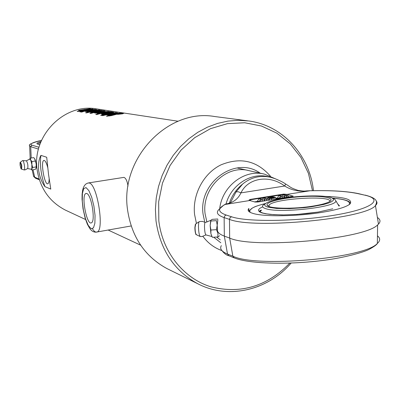 <?xml version="1.0" encoding="UTF-8"?>
<svg xmlns="http://www.w3.org/2000/svg" width="400" height="400" viewBox="0 0 400 400"><rect width="100%" height="100%" fill="white"/><g stroke="black" fill="none" stroke-linecap="round" stroke-linejoin="round"><path stroke-width="0.6" d="M86.755 193.52C91.47 194.58 95.75 221.625 91.395 222.82C86.745 225.735 80.955 194.935 85.875 193.515L86.755 193.52M88.75 182.885L123.94 177.37C125.865 178.135 127.22 181.04 128.01 186.09M131.17 226.01L130.485 226.075M49.16 178.835C49.085 181.75 48.645 183.39 47.84 183.76C44.5 185.495 40.35 161.04 43.88 160.45L44.33 160.465C45.53 161.045 46.685 163.48 47.8 167.77M83.71 109.75L87.55 109.17M79.46 110.46L80.395 110.28M77.845 111.46L83.075 110.135M90.325 108.855L87.545 109.145L92.78 109.02L86.395 109.535L78.025 111.49L77.175 111.345L83.705 109.7L78.61 110.325L90.325 108.64M84.46 109.655L84.42 109.345M83.75 109.995L83.705 109.7M86.28 110.155L90.145 109.57M81.99 110.875L83.085 110.665M80.375 111.88L85.795 110.515M92.925 109.26L90.145 109.55L95.415 109.425L88.995 109.945L80.565 111.915L79.7 111.77L86.275 110.105L82.035 110.88L81.14 110.735L92.925 109.04M87.03 110.06L86.99 109.75M86.32 110.405L86.275 110.105M81.435 112.06L83.105 111.635M82.955 111.61L82.88 111.305L83.755 111.45L81.63 112.09L80.755 111.945L82.88 111.305M84.31 111.255L86.915 110.68M95.615 109.615L83.54 111.13L95.615 109.455M85.425 111.45L88.055 110.835M87.5 111.3L89.325 111.015M96.7 109.785L87.445 111.025L98.84 109.95L86.67 111.64L85.03 111.345L86.21 110.9L96.7 109.62M92.265 111.105L96.185 110.51L101.555 110.365L93.95 111.065L86.48 112.9L85.585 112.75L92.26 111.06L87.945 111.845L87.02 111.695L98.98 109.97L100.06 110.135L96.205 110.74M87.885 111.835L89.34 111.56M86.27 112.865L92.125 111.41M93.01 111.01L92.97 110.695M92.305 111.37L92.26 111.06M102.795 112.29L99.13 112.915L102.795 112.29L102.835 112.595M99.215 113.215L101.835 112.78M97.175 113.39L100.485 112.59M102.59 112.26L104.525 112.325M108.11 111.83L109.155 111.87M103.415 112.15L103.385 111.83L108.105 111.71L104.745 111.93L103.79 111.78L106.325 111.555L110.335 111.74L97.255 113.405L96.915 113.225L98.645 112.625L103.385 111.83M104.695 112.3L104.67 112.03M120.815 113.83L122.365 113.895M109.075 116.005L117.16 114.04M106.76 116.355L111.385 115.04M121.44 113.96L117.79 114.345L116.755 114.18L120.81 113.75L118.1 113.9L111.195 115.685L106.535 116.18L111.19 114.69L112.21 114.85L109.005 115.73L116.51 113.77L123.06 113.635L121.44 113.96M112.845 115.05L112.785 114.715M111.185 115.575L111.115 115.245M110.2 115.835L110.125 115.51M111.255 115.02L111.19 114.69M108.37 115.185L112.275 114.27M106.755 114.92L108.88 114.475M113.895 113.75L116.835 113.52M106.86 114.935L105.895 114.78L119.37 113.11L123.79 113.375L120.61 113.26L114.805 113.795L108.6 115.22L107.6 115.06L113.885 113.655L106.86 114.935M113.915 113.945L113.885 113.655M102.54 115.58L109.53 113.895M117.48 112.99L111.71 113.525L102.805 115.625L101.825 115.46L109.585 113.545L117.48 112.805M104.385 114.535L108.305 113.705M116.26 112.805L104.555 114.56L103.575 114.4L116.26 112.62M101.365 115.385L103.18 114.945M102.96 114.91L102.885 114.59L103.86 114.75L101.625 115.43L100.65 115.265L102.885 114.59M101.96 114.16L105.675 113.33M104.18 113.995L107.07 113.525M113.71 112.41L104.125 113.715L116.055 112.59L103.38 114.37L101.58 114.04L102.79 113.58L113.71 112.23M110.55 112.08L101.57 113.305L110.55 112.08M101.66 113.605L104.44 113.15M96.465 114.565L103.015 112.965M110.59 112.185L111.59 112.23M111.19 112.17L111.185 111.84L112.965 112.13L99.97 113.655L96.71 114.61L95.76 114.45L103.41 112.565L111.185 111.84M111.59 112.265L111.585 111.98M94.665 112.965L97.905 112.225M96.815 112.805L99.235 112.415M98.95 112.025L98.91 111.725L99.85 111.875L96.765 112.53L108.455 111.42L96 113.165L94.265 112.85L98.91 111.725M92.375 112.68L101.665 110.99L102.645 111.13M94.215 112.44L96.335 112.005M90.615 113.39L92.42 112.88L91.85 112.485L94.15 112.125M104.145 111.03L104.145 110.76L105.1 110.95L95.075 112.275L90.825 113.425L89.91 113.275L92.345 112.565M102.31 110.915L104.145 110.76M93.715 112.36L93.65 112.045M95.94 111.205L92.34 111.82L95.94 111.205L95.98 111.5M92.425 112.115L94.61 111.76M90.435 112.29L93.315 111.575M95.765 111.18L97.625 111.24M101.17 110.76L102.155 110.795M96.58 111.075L96.545 110.755L101.165 110.635L97.87 110.855L96.945 110.71L99.44 110.49L103.35 110.665L90.495 112.3L90.175 112.13L91.885 111.535L96.545 110.755M97.81 111.215L97.785 110.95M48.53 174.37L50.78 189.1L44.96 186.645C41.89 182.49 39.8 177.155 38.695 170.64C38.11 164.1 38.86 159.01 40.94 155.37L46.705 157.26L48.53 174.37M66.86 210.79L65.36 210.09C49.535 201.83 40.14 188.49 37.175 170.065C31.625 135.705 64.695 102.525 97.16 108.98L178.115 121.24M44.96 186.645C40.995 175.27 39.65 164.845 40.94 155.37M169.185 269.68L166.94 268.575C144.695 256.385 131.555 236.745 127.525 209.645C119.845 158.38 167.96 108.115 214.75 116.54L247.66 120.83M313.46 190.675C309.61 155.24 282.67 125.325 248.835 120.985L238.44 120.295L227.95 121.105L217.55 123.405L207.42 127.17L197.755 132.34L188.725 138.84L180.505 146.555L173.245 155.35L167.085 165.065L162.145 175.525L158.51 186.535L156.255 197.9L155.415 209.4L156.005 220.825C160.22 249.815 174.105 270.765 197.67 283.685C228.16 299.785 267.79 290.42 291.145 263.05M289.785 263.1C267.13 286.355 240.875 294.275 211.02 286.855C183.665 278.485 162.45 252.195 158.815 220.755L158.665 201.825L162.475 183.105L170.05 165.575L180.995 150.16L194.715 137.65L210.47 128.67L227.435 123.64L244.73 122.765L261.49 126.02L276.9 133.185L290.24 143.855L300.9 157.46L308.415 173.33L312.48 190.695M196.445 223.445L194.565 214.43C192.32 194.475 203.545 173.415 220.865 164.905C240.35 156.91 256.87 160.665 270.415 176.17M221.675 250.52C214.15 247.775 207.905 243.065 202.94 236.39M206.92 222.12L205.095 213.835C201.515 188.545 226.41 164.295 248.935 170.64M220.285 239.875L216.64 237.035M204.745 222.155L203.075 214.19C198.25 182.045 236.095 155.37 260.14 173.17M220.81 242.77L213.705 237.21M274.635 178.475L264.565 174.165C244.975 168.89 222.42 185.83 219.74 208.285M34.62 158.65L36.185 163.91L36.125 168.115L36.185 163.91L34.715 158.785L33.71 157.625L30.305 158.15L30.665 159.915L31.93 161.55L31.865 164.585L32.7 167.475L31.82 168.79L31.84 169.955L31.115 169.165M36.345 166.21L36.285 167.38M34.94 159.17L35.785 161.71M31.84 169.955L35.24 169.42L36.125 168.115M29.565 159.17L30.305 158.15M26.375 160.8L29.605 159.14L30.665 159.915L31.865 164.585L31.82 168.79L31.28 169.23L27.6 168.585M35.35 161.02L31.93 161.55M36.115 166.94L32.7 167.475M20.415 162.245L22.535 160.595C23.785 159.645 25.515 170.055 24.085 169.945L21.45 169.005C22.115 166.44 21.745 164.205 20.335 162.305C20.065 161.865 19.99 162.88 20.105 165.355C20.84 168.415 21.285 169.63 21.45 169.005M26.455 160.84L26.465 160.845C27.755 163.105 28.175 165.64 27.73 168.45L27.625 168.56M36.185 163.91L36.735 164.11M40.72 142.28L37.59 144.17M39.85 144.61L37.06 143.87C36.51 143.245 37.84 142.44 41.06 141.46M259.76 210.745L260.475 211.01M217.85 219.78L217.19 225.125L216.43 220.66L210.87 221.005L210.155 225.555L210.905 230.03L210.9 233.71L212.205 237.025M217.58 231.09L217.93 233.29L216.48 229.69L217.19 225.125L217.47 230.145M218.8 236.47L217.91 236.96L217.93 233.29M219.32 236.02L219.51 235.63M205.91 234.92C205.095 233.92 204.625 231.145 204.5 226.6C204.525 223.83 204.795 222.45 205.295 222.47L210.735 220.395L210.155 225.555L210.9 233.71L211.935 236.525L205.91 234.92L202.04 236.55L200.275 236.545M217.8 218.995L212.285 219.34L210.855 220.215L210.87 221.005M216.48 229.69L210.905 230.03M217.91 236.96L212.36 237.29M199.465 221.55C198.85 221.55 198.52 223.205 198.48 226.52C198.625 231.97 199.2 235.305 200.2 236.535L200.345 236.555M377.4 217.49C380.44 219.455 380.8 221.665 378.48 224.12L377.61 224.915C364.445 239.27 253.13 249.055 229.665 238.075L224.33 236.105C219.08 234.115 216.845 231.85 217.62 229.305M324.635 196.38C344.97 196.99 353.39 199.555 349.895 204.07C346.305 207.005 337.435 209.695 323.285 212.135C297.975 216.485 263.41 216.955 252.685 213.325C248.455 211.985 247.17 210.37 248.84 208.485L249.07 211.085L248.81 211.41M226.03 203.965C231.155 184.865 251.02 172.155 268.1 176.7L270.165 177.175M275.805 178.925L270.86 177.335C260.35 175.03 250.95 177.265 242.665 184.045L236.02 191.93L230.8 202.08C230.47 202.835 228.85 203.475 225.93 203.99L225.785 204.155C233.055 202.78 238.11 199.02 240.955 192.875C248.115 177.65 269.58 174.54 284.69 186.015L285.62 184.03M280.29 196.4L279.485 197.91L277.28 198.26L278.535 195.945L280.535 195.625L282.27 196.075L282.685 195.285L284.76 194.955L288.305 195.86L286.3 196.18L284.55 195.73L284.14 196.525L282.05 196.86L280.29 196.4L280.46 198.395M279.54 198.54L279.485 197.91M277.335 198.895L277.28 198.26M288.41 197.12L288.305 195.86M286.405 197.44L286.3 196.18M284.715 197.71L284.55 195.73M284.245 197.785L284.14 196.525M282.16 198.12L282.05 196.86M272.54 196.905L274.325 197.035L270.15 197.705L274.65 197.3L276.02 197.825L271.33 198.575L269.535 198.435L273.73 197.765L269.215 198.17L267.77 197.725L272.54 196.905M274.35 197.33L274.325 197.035M276.13 199.09L276.02 197.825M271.44 199.84L271.33 198.575M269.68 200.12L269.535 198.435M269.39 200.17L269.215 198.17M264.205 199.715L262.095 200.05L260.385 199.58L259.43 201.12L257.2 201.475L258.685 199.11L260.71 198.79L262.39 199.25L262.885 198.445L264.98 198.11L268.42 199.04L266.395 199.365L264.695 198.9L264.205 199.715L264.315 200.98M262.205 201.32L262.095 200.05M260.56 201.585L260.385 199.58M259.49 201.755L259.43 201.12M257.255 202.08L257.2 201.475M268.53 200.305L268.42 199.04M266.505 200.63L266.395 199.365M264.865 200.895L264.695 198.9M255.03 202.04L249.25 200.365L249.06 200.005L250.375 199.39L283.735 194.08L286.835 194.375L293.165 196.18L258.135 201.975L255.03 202.04M224.52 204.57L249.695 200.53M377.45 235.87C380.44 238.15 380.405 240.68 377.34 243.465C364.45 258.465 255.965 267.895 232.86 256.18L227.5 254.025L224.33 236.105L224.14 217.6C217.695 215.37 215.87 212.75 218.665 209.74L223.63 205.235L225.175 204.445C217.425 208.52 217.765 212.05 226.185 215.03L224.72 215.915L224.14 217.6L229.485 219.375L230.07 217.67L231.55 216.78L226.185 215.03M311.215 190.755L310.96 190.76C331.03 190.315 346.665 191.27 357.865 193.62L364.395 195.075C384.385 199.29 372.425 208.845 334.625 215.17C297.06 221.565 246.89 222.115 231.55 216.78M309.94 190.78L286.84 194.415L286.705 195.45M273.765 178.17C279.52 180.44 283.485 182.4 285.655 184.05C291.225 187.235 288.815 187.19 298.065 190.41C306.165 191.625 304.51 190.81 308.265 190.82L309.635 190.78C300.13 192.1 291.815 190.51 284.69 186.015L240.955 192.875L238.17 191.725L236.02 191.93M264.48 204.15C261.44 205.955 261.92 207.48 265.93 208.715C279.58 213.52 336.445 207.19 335.93 200.955L334.595 199.075L333.03 198.44M260.03 211.735L261.54 210.1L260.22 210.47L259.64 211.1L260.395 212.02L262.76 213.02L266.74 213.89L273.7 214.635L283.74 214.915L295.175 214.555L307.01 213.57L318.19 212.06L332.785 208.8M338.075 204.36L339.46 205.815M268.63 206.325L269.055 205.095C273.99 198.56 331.905 195.005 329.81 201.465M313.72 205.975C319.995 204.93 324.71 203.755 327.87 202.445C337.335 198.52 324.645 195.475 304.855 196.455C285.19 197.32 265.385 201.79 267.095 205.145C267.81 208.755 294.17 209.33 313.72 205.975M267.895 207.17C262.675 205.435 263.88 203.35 271.515 200.91C286.98 195.895 325.685 194.055 332.305 198.145L333.505 199.25L333.205 200.495L331.4 201.83L328.14 203.19L323.555 204.515L311.26 206.815L304.115 207.68L289.48 208.64L276.645 208.45L267.895 207.17M86.02 187.575L88.865 190.61L91.69 197.215L93.9 206.08L95.045 215.375L94.88 223.18L93.46 227.915L91.095 228.685L88.27 225.425L85.53 218.835L83.405 210.22L82.285 201.215L82.39 193.525L83.715 188.645L86.02 187.575M89.35 183.01L87.95 183.015L86.075 183.89L84.595 185.36L83.415 187.515L82.665 190.02L82.1 194.32L82.05 199.245L83.04 208.835L85.19 218.26L87.405 224.33L90.025 228.905L91.54 230.54L93.325 231.69L95.18 232.175L97.185 231.97C104.545 229.915 97.285 184.475 89.35 183.01M92.44 228.795C94.18 231.545 95.765 232.605 97.185 231.97L131.155 225.96M86.275 111.21L86.21 110.9M88.19 111.245L88.13 110.935M87.505 111.335L87.445 111.025M99.225 113.25L99.16 112.93M99.995 113.145L99.935 112.825M98.7 112.945L98.645 112.625M118.565 113.85L118.545 113.58M116.545 114.105L116.51 113.77M109.09 116.055L109.005 115.73M108.55 115.685L108.475 115.355M120.765 114.015L120.755 113.765M102.85 113.9L102.79 113.58M104.91 113.945L104.85 113.62M104.19 114.04L104.125 113.715M101.67 113.65L101.605 113.325M102.405 113.55L102.345 113.225M95.535 112.715L95.47 112.395M97.525 112.75L97.465 112.435M96.825 112.845L96.765 112.53M92.43 112.15L92.37 111.835M93.185 112.045L93.13 111.73M91.94 111.85L91.885 111.535M20.115 165.365C20.33 155.595 23.055 176.35 20.115 165.365M33.045 169.765L34.675 177.215L33.535 176.04L32.18 169.9M39.11 179.015L34.675 177.215L35.49 178.21L33.62 176.46M31.205 158.015L30.71 146.685L38.49 149.095M38.99 147.29L31.955 145.155L30.71 146.685L29.635 145.65C28.145 144.615 32.115 142.84 41.555 140.31M31.955 145.155C29.165 144.075 32.365 142.465 41.545 140.325M195.355 224.37L194.885 227.615C194.96 231.03 195.325 233.235 195.97 234.235M195.375 224.3L194.88 227.61C196.01 238.24 196.015 233.055 196.305 234.68C195.57 233.79 195.15 231.38 195.05 227.46L195.78 223.865L199.07 221.8M228.835 255.71L227.5 254.025C221.57 251.555 219.515 248.755 221.335 245.625M229.375 203.08C232.05 195.32 236.48 188.975 242.665 184.045M254.465 201.88L257.225 201.435M276.17 198.405L277.3 198.225M283.855 195.1L283.77 194.485L250.41 199.8L250.585 200.785M292.965 196.3L292.96 195.965M250.375 199.39L250.41 199.8L249.06 200.005M286.835 194.375L283.77 194.485L283.735 194.08M311.13 190.725C331.325 190.275 347.145 191.245 358.585 193.64L364.395 195.075M221.37 249.89C223.99 253.39 226.455 255.32 228.77 255.685L234.14 257.86L232.86 256.18L229.665 238.075L229.485 219.375C253.165 229.38 365.745 218.825 375.465 205.595C377.265 203.875 377.47 202.29 376.095 200.83M358.585 193.64L357.865 193.62M377.61 224.915L377.34 243.465C376.73 244.755 373.965 246.74 369.04 249.415C363.145 252.475 343.855 257.775 324.37 260.245C288.38 265.03 248.41 263.835 234.14 257.86L234.21 257.885M262.62 206.835L260.06 208.18L258.68 209.505L258.535 210.765L259.655 211.92L262.025 212.93L265.595 213.765L270.265 214.395L282.33 214.945L296.71 214.48L318.41 212.04M250.345 212.43C248.105 209.525 253.19 206.55 265.61 203.5M332.38 198.175C345.34 199.22 350.94 201.37 349.18 204.625M85.875 193.515L86.375 193.43M87.475 111.315L87.415 111.015M99.19 113.23L99.13 112.92M109.045 116.03L108.965 115.715M120.82 114.01L120.81 113.75M104.155 114.02L104.09 113.705M101.63 113.625L101.57 113.315M96.79 112.825L96.73 112.515M92.4 112.13L92.34 111.825M140.66 245.195L108.13 230.03M85.58 219.515L65.36 210.09M197.67 283.685L166.94 268.575M236.955 167.935L263.865 174.01M24.065 169.945L25.205 169.85L27.73 168.455M26.465 160.845L22.615 160.565M35.49 178.21L39.355 179.785M29.65 146.065L30.16 158.315M196.305 234.68L200.2 236.535M205.295 222.47L202.515 221.42L199.54 221.535M276.225 199.075L276.11 197.75M267.875 198.89L267.79 197.925M225.355 204.185L225.82 204.02M365.12 195.1C380.255 198.99 376.16 203.18 375.465 205.595L378.48 224.12M309.825 190.73L311.045 190.725M308.89 190.755L309.76 190.725M339.02 206.13L335.93 200.955M269.185 206.545L269.055 205.095M268.415 206.23L267.095 205.145M332.305 198.145L334.595 199.075M350.63 203.265C349.34 200.68 343.225 198.97 332.285 198.13M265.65 203.47C254.275 206.47 254.505 207.025 252.24 208.115L249.07 211.085"/></g></svg>
